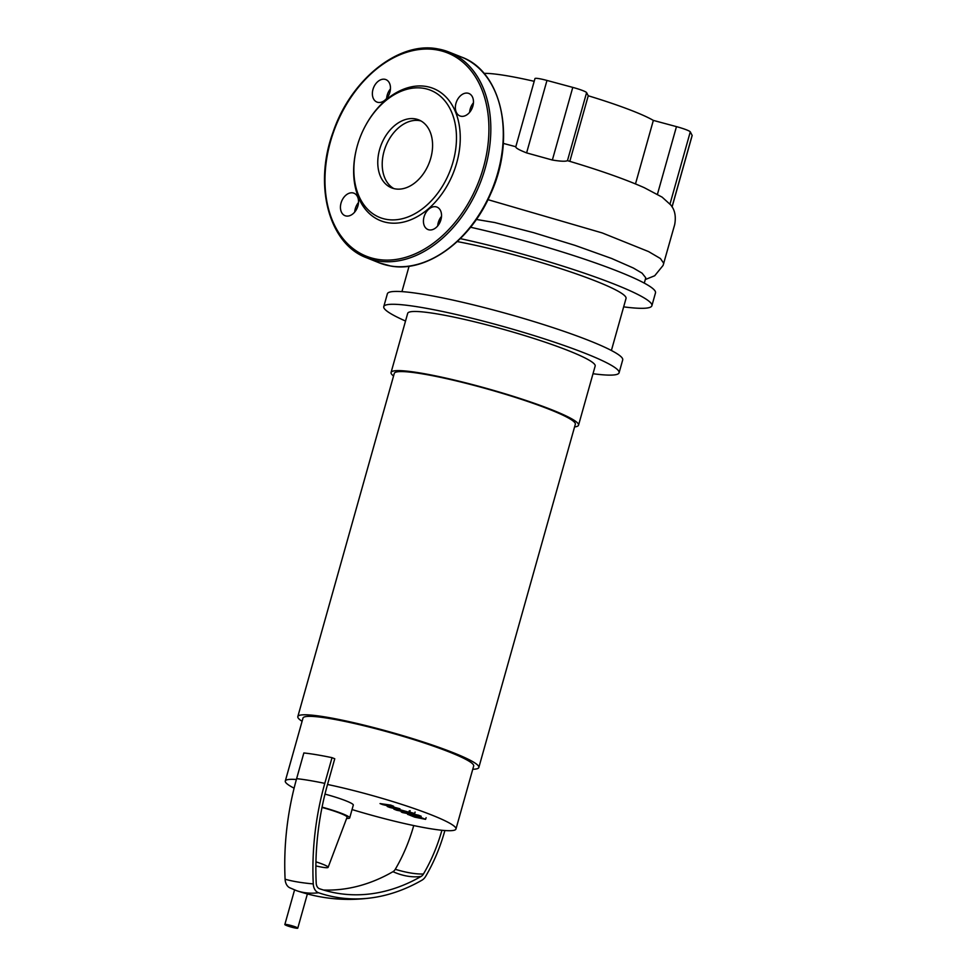 <?xml version="1.0" encoding="UTF-8"?>
<svg xmlns="http://www.w3.org/2000/svg" width="977" height="977" viewBox="0 0 977 977"><rect width="100%" height="100%" fill="white"/><g stroke="black" fill="none" stroke-linecap="round" stroke-linejoin="round"><path stroke-width="1.47" d="M421.343 818.054L412.575 816.015L420.647 817.664M411.903 815.624L412.575 816.015M407.665 814.329L414.651 817.126L425.581 819.349L418.608 816.552L407.604 814.391L408.056 812.754M425.581 819.349L426.106 817.676M418.425 815.16L403.22 812.07C400.814 811.569 400.57 811.728 402.487 812.559L421.234 816.283L418.425 815.16M403.22 812.07C400.814 811.569 400.57 811.728 402.487 812.559M410.364 812.717L413.967 813.316L410.462 812.339M382.508 804.559L393.694 807.307L387.21 806.452L389.664 807.429L403.086 810.617L393.865 809.115L396.674 810.238L406.737 812.278C409.131 812.779 409.363 812.608 407.446 811.777L393.56 807.93L399.947 808.773L386.758 805.207L393.646 806.257L390.739 805.097L380.041 803.582L382.508 804.559M406.737 812.278C409.131 812.779 409.363 812.608 407.446 811.777M393.56 376.023A97.37 10.515 15.7 0 1 391.069 372.481L407.69 313.348A97.37 10.515 15.7 0 1 436.914 313.873A97.37 10.515 15.7 0 1 539.78 340.387A97.37 10.515 15.7 0 1 595.164 366.057L578.543 425.178A97.37 10.515 15.7 0 1 574.574 426.912M391.069 372.481A97.37 10.515 15.7 0 1 420.293 373.006A97.37 10.515 15.7 0 1 523.159 399.508A97.37 10.515 15.7 0 1 578.543 425.178M302.088 721.307A94.012 10.149 15.7 0 1 297.826 716.593L394.293 373.385A94.012 10.149 15.7 0 1 422.516 373.886A94.012 10.149 15.7 0 1 521.84 399.483A94.012 10.149 15.7 0 1 575.319 424.274L478.84 767.47A94.012 10.149 15.7 0 1 472.758 769.278M297.826 716.593A94.012 10.149 15.7 0 1 326.049 717.094A94.012 10.149 15.7 0 1 425.361 742.691A94.012 10.149 15.7 0 1 478.84 767.47M294.101 788.183A88.638 9.575 15.7 0 1 285.296 781.026L303.004 718.046A88.638 9.575 15.7 0 1 329.615 718.522A88.638 9.575 15.7 0 1 423.249 742.654A88.638 9.575 15.7 0 1 473.674 766.017L455.966 828.997A88.638 9.575 15.7 0 1 441.909 830.267A88.638 9.575 -164.3 0 1 413.735 825.565A88.638 9.575 15.7 0 1 352.038 809.554M285.296 781.026A88.638 9.575 15.7 0 1 296.385 779.499M322.056 807.149A26.855 2.907 15.7 0 1 349.693 817.92A26.855 2.907 15.7 0 1 346.64 818.396M324.987 794.118A26.855 2.907 15.7 0 1 353.308 805.06L349.693 817.92M315.95 861.836A19.479 2.101 15.7 0 1 328.113 867.356A19.479 2.101 15.7 0 1 322.276 867.234A19.479 2.101 15.7 0 1 315.876 865.915M322.007 807.442A24.181 2.613 15.7 0 1 347.091 817.212L328.113 867.356M324.791 783.371A92.668 10.014 -164.3 0 0 296.617 778.669A226.102 159.495 99.5 0 0 285.101 879.215A92.668 19.357 -2.8 0 0 313.263 883.916A226.102 159.495 99.5 0 1 324.791 783.371L332.021 757.663L334.757 758.763L327.527 784.47A88.638 9.575 15.7 0 1 414.224 808.565A88.638 9.575 15.7 0 1 455.966 828.997M313.263 883.916A11.211 7.914 99.5 0 0 318.526 892.746A229.632 161.987 99.5 0 0 373.067 897.631A229.632 161.987 99.5 0 0 421.991 880.167A11.211 7.914 99.5 0 0 425.642 876.381A146.086 103.049 99.5 0 0 444.645 831.366L444.877 830.535M323.46 890.01A225.504 159.068 99.5 0 0 392.962 871.692A7.083 4.995 99.5 0 0 395.27 869.298A141.946 100.13 99.5 0 0 413.735 825.565M327.527 784.47A221.974 156.589 99.5 0 0 316.218 883.184A7.083 4.995 99.5 0 0 319.54 888.752A225.504 159.068 99.5 0 0 374.85 893.271A225.504 159.068 99.5 0 0 421.136 876.406A7.083 4.995 99.5 0 0 423.444 874.012A141.946 100.13 99.5 0 0 441.909 830.267M285.101 879.215A11.211 7.914 99.5 0 0 289.571 887.69L296.593 890.682A92.668 65.251 -71.2 0 0 318.526 892.746M332.021 757.663A92.668 10.014 -164.3 0 0 303.847 752.962L296.617 778.669M296.007 927.112A6.717 0.721 -164.3 0 0 289.009 924.987A6.717 0.721 -164.3 0 0 284.844 924.511A6.717 0.721 -164.3 0 0 286.615 925.549A6.717 0.721 -164.3 0 0 293.613 927.674A6.717 0.721 -164.3 0 0 297.777 928.15A6.717 0.721 -164.3 0 0 296.007 927.112M438.881 220.826A135.644 14.655 15.7 0 1 440.48 221.107M470.548 227.238A135.644 14.655 15.7 0 1 655.494 292.856L651.891 305.716A135.644 14.655 15.7 0 1 623.656 306.863M460.326 238.632A135.644 14.655 15.7 0 1 651.891 305.716M457.248 241.575A108.789 11.748 15.7 0 1 568.907 271.35A108.789 11.748 15.7 0 1 626.025 298.449L611.394 350.499M405.528 321.03A122.223 13.202 15.7 0 1 383.766 306.631L387.38 293.772A122.223 13.202 15.7 0 1 424.067 294.431A122.223 13.202 15.7 0 1 553.177 327.698A122.223 13.202 15.7 0 1 622.703 359.927L619.088 372.774A122.223 13.202 15.7 0 1 593.002 373.727M383.766 306.631A122.223 13.202 15.7 0 1 420.452 307.279A122.223 13.202 15.7 0 1 549.562 340.558A122.223 13.202 15.7 0 1 619.088 372.774M476.349 219.446L494.704 222.536L533.479 232.636L574.903 245.337L611.565 258.453L633.291 267.991L642.084 273.169L645.76 277.798L644.295 283.11M645.296 279.544L654.7 275.758L663.102 265.414L674.68 224.637C676.194 216.32 674.838 209.725 670.637 204.852L662.113 197.134L644.246 187.669C624.889 179.109 599.304 170.108 567.466 160.655L586.603 92.62A13.434 1.453 -164.3 0 0 572.778 87.393L552.359 160.033L526.603 152.9C518.848 149.835 515.27 147.783 515.88 146.733M567.478 160.655C565.61 161.584 560.578 161.376 552.359 160.033M586.603 92.62L588.252 95.77L569.823 161.352M526.603 152.9L546.973 80.444A13.434 1.453 -164.3 0 0 534.969 78.563L515.807 146.733L503.314 143.399M546.973 80.444L572.778 87.393M470.902 106.981L469.766 111.06M483.957 73.385A94.012 10.149 15.7 0 1 534.187 81.311M635.49 183.92L653.344 120.403L676.463 126.631L657.448 194.252M588.252 95.77A94.012 10.149 15.7 0 1 653.344 120.403M672.078 206.953L692.156 135.534A13.434 1.453 -164.3 0 0 692.131 135.376L672.029 206.88M669.941 204.23L690.287 131.858A13.434 1.453 -164.3 0 0 676.463 126.631M690.287 131.858L692.131 135.376M430.759 158.14A36.601 25.634 111.8 0 1 391.569 187.84A36.601 25.634 111.8 0 1 379.589 149.591A36.601 25.634 111.8 0 1 418.779 119.89A36.601 25.634 111.8 0 1 430.759 158.14M393.853 188.585A36.601 25.634 111.8 0 1 384.034 151.374A36.601 25.634 111.8 0 1 420.94 120.928M366.314 124.213L366.558 123.761A71.187 49.864 111.8 0 1 434.338 88.883A71.187 49.864 111.8 0 1 456.711 162.903A71.187 49.864 111.8 0 1 388.809 222.854A71.187 49.864 111.8 0 1 356.458 149.005L356.581 148.504A68.5 47.983 111.8 0 1 357.289 145.854A68.5 47.983 111.8 0 1 366.314 124.213A68.5 47.983 111.8 0 1 431.529 90.653A68.5 47.983 111.8 0 1 453.059 161.877A68.5 47.983 111.8 0 1 387.71 219.569A68.5 47.983 111.8 0 1 356.581 148.504M467.665 93.145A12.09 8.463 111.8 0 1 468.911 93.487A12.09 8.463 111.8 0 1 472.599 106.994A12.09 8.463 111.8 0 1 461.168 116.275A12.09 8.463 111.8 0 1 459.923 115.933A12.09 8.463 111.8 0 1 456.235 102.426A12.09 8.463 111.8 0 1 467.665 93.145M440.932 219.74A12.09 8.463 111.8 0 1 427.987 229.546A12.09 8.463 111.8 0 1 424.03 216.906A12.09 8.463 111.8 0 1 436.975 207.1A12.09 8.463 111.8 0 1 440.932 219.74M441.506 216.418A12.09 8.463 -68.2 0 0 438.27 222.609A12.09 8.463 -68.2 0 0 437.696 225.931M346.237 216.015A12.09 8.463 111.8 0 1 344.991 215.673A12.09 8.463 111.8 0 1 341.315 202.154A12.09 8.463 111.8 0 1 352.746 192.872A12.09 8.463 111.8 0 1 353.979 193.226A12.09 8.463 111.8 0 1 357.667 206.733A12.09 8.463 111.8 0 1 346.237 216.015M358.51 202.532A12.09 8.463 -68.2 0 0 354.7 212.058M372.97 89.42A12.09 8.463 111.8 0 1 385.915 79.613A12.09 8.463 111.8 0 1 389.872 92.241A12.09 8.463 111.8 0 1 376.927 102.06A12.09 8.463 111.8 0 1 372.97 89.42M390.446 88.919A12.09 8.463 -68.2 0 0 387.21 95.123A12.09 8.463 -68.2 0 0 386.636 98.445M473.442 102.805A12.09 8.463 -68.2 0 0 469.632 112.318M423.444 874.012A88.638 30.018 30.5 0 1 395.27 869.298M421.136 876.406A88.638 54.346 60.1 0 1 392.962 871.692M663.786 263.387L660.428 258.539L648.569 251.577L602.247 232.941L487.963 199.662M390.495 265.964A110.804 77.623 111.8 0 1 379.113 262.789L390.629 266.013C426.522 272.901 470.548 240.965 490.576 194.032C516.308 138.722 502.386 71.712 461.486 57.057A110.804 77.623 111.8 0 1 497.757 172.88A110.804 77.623 111.8 0 1 390.495 265.964M437.647 48.887A110.804 77.623 111.8 0 1 449.029 52.074A110.804 77.623 111.8 0 1 485.3 167.885A110.804 77.623 111.8 0 1 378.038 260.981A110.804 77.623 111.8 0 1 366.656 257.794L379.113 262.789M377.501 259.332A109.461 76.682 111.8 0 1 330.434 141.787A109.461 76.682 111.8 0 1 436.401 49.815A109.461 76.682 111.8 0 1 483.468 167.372A109.461 76.682 111.8 0 1 377.501 259.332M401.632 810.238L401.168 811.863M410.145 810.69L409.693 812.314M415.103 812.082L414.639 813.707M409.229 810.861L408.777 812.485M373.067 897.631C347.006 901.405 321.518 899.096 296.593 890.682M294.565 889.949L284.844 924.511M307.389 893.955L297.777 928.15M401.938 291.622L409.082 266.196M366.656 257.794C328.76 243.994 313.361 185.08 333.145 131.956C350.755 79.626 398.677 41.181 437.513 48.85L449.029 52.074L461.486 57.057"/></g></svg>
